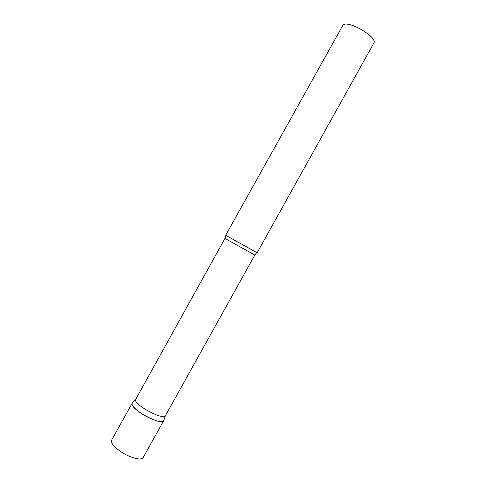 <?xml version="1.0" encoding="UTF-8"?>
<svg xmlns="http://www.w3.org/2000/svg" width="485" height="485" viewBox="0 0 485 485"><rect width="100%" height="100%" fill="white"/><g stroke="black" fill="none" stroke-linecap="round" stroke-linejoin="round"><path stroke-width="0.73" d="M163.845 420.198L163.694 420.677C162.008 422.496 157.085 421.526 148.919 417.755C139.104 413.075 130.52 405.466 132.223 403.162L132.059 404.023C131.684 410.104 161.766 425.969 163.663 420.725L163.845 420.198M254.819 255.055L224.961 238.438L135.406 399.876C135.139 405.527 163.627 420.58 165.391 415.748L254.819 255.055L256.765 252.588M225.677 235.273L257.129 252.782L373.783 43.171C378.191 37.612 348.824 20.073 343.107 24.899L225.677 235.273M163.694 420.677L143.124 457.64C141.183 459.925 136.091 459.253 127.846 455.621C117.958 451.068 109.634 442.975 111.647 440.119L132.223 403.162M165.391 415.748L163.663 420.725M224.961 238.438L225.931 235.874M135.515 399.119L132.193 403.211"/></g></svg>
